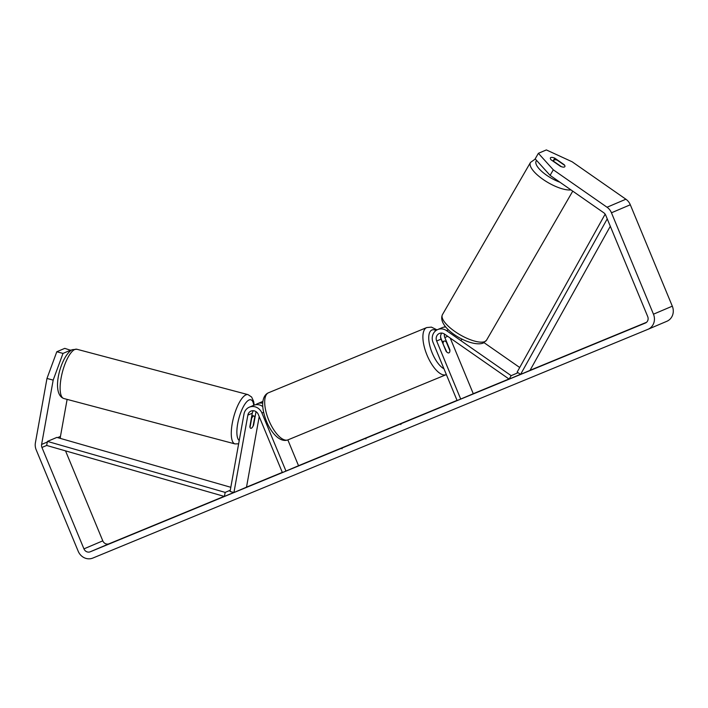 <?xml version="1.0" encoding="UTF-8"?>
<svg xmlns="http://www.w3.org/2000/svg" width="708" height="708" viewBox="0 0 708 708"><rect width="100%" height="100%" fill="white"/><g stroke="black" fill="none" stroke-linecap="round" stroke-linejoin="round"><path stroke-width="1.06" d="M442.376 341.787L441.234 339.017A10.195 9.337 67 0 1 440.571 336.76M444.084 327.114A10.195 9.337 67 0 1 445.208 326.406M441.801 333.087A5.947 5.443 -113 0 0 441.057 339.141L446.093 351.301A6.372 2.558 67.6 0 0 448.943 352.858A6.372 2.558 67.6 0 0 449.863 349.699L444.828 337.539A5.947 5.443 67 0 1 444.429 334.034M460.713 399.082L436.659 341.008A5.947 5.443 -113 0 1 439.367 333.468A5.947 5.443 -113 0 1 444.509 334.087L509.149 379.116L511.167 375.656L446.527 330.627A10.195 9.337 -113 0 0 437.703 329.556A10.195 9.337 -113 0 0 433.066 342.495L457.12 400.56L473.28 393.736L450.217 338.061M445.713 326.999A10.195 9.337 -113 0 0 442.102 327.689L437.703 329.556M511.167 375.656L518.079 372.718M519.707 367.505L484.042 342.654M509.149 379.116L520.46 374.311M561.435 166.716L553.957 161.504A6.372 2.159 -150 0 1 553.824 160.256A6.372 2.159 -150 0 1 554.249 159.902A6.372 2.159 -150 0 1 557.125 160.105L564.719 165.398A6.372 2.159 -150 0 1 564.851 166.637A6.372 2.159 -150 0 1 564.701 166.822M461.935 338.999L461.12 340.406M336.495 450.076L306.847 462.448L336.495 450.076M624.252 331.583L609.066 337.911L624.252 331.583M564.842 166.645A6.372 2.115 -149.8 0 1 560.506 166.371L551.01 159.751A6.372 2.115 -149.8 0 1 550.435 157.875A6.372 2.115 -149.8 0 1 550.851 157.53A6.372 2.115 -149.8 0 1 554.78 158.149L564.276 164.769A6.372 2.115 -149.8 0 1 564.674 165.371M141.202 530.611L130.157 535.248L141.202 530.611M434.358 409.852L415.534 417.685L434.385 409.914M383.143 431.004L364.222 438.827L383.152 431.022M65.525 450.872L102.793 540.85A5.098 4.664 -113 0 0 109.059 543.779L224.117 496.361M246.517 487.139L282.306 472.386M298.528 465.705L457.049 400.392M473.271 393.701L508.972 378.992M530.053 370.302L646.546 322.299M53.18 380.108L46.976 378.453L56.799 351.752L63.003 353.416L53.18 380.108L41.604 444.438A5.098 4.664 -113 0 0 41.94 447.465L83.942 548.868A5.098 4.664 -113 0 0 90.208 551.798L645.342 323.052A5.098 4.664 -113 0 0 647.705 316.565L605.703 215.161A5.098 4.664 -113 0 0 603.809 212.789L550.089 175.363L535.168 158.857L538.39 153.317L546.355 149.928L572.153 161.796L625.881 199.222A11.894 10.886 -113 0 1 630.306 204.771L672.308 306.175A11.894 10.886 -113 0 1 666.901 321.264A11.894 10.886 -113 0 1 666.794 321.308L648.156 329.238M479.697 391.232L468.192 395.976L479.697 391.232M270.447 477.457L282.333 472.457L270.465 477.493M371.788 435.624L345.893 446.385L372.576 435.278M401.224 423.517L419.667 415.87L400.578 423.791L400.896 424.579M393.489 426.729L394.613 426.287M46.976 378.453L35.4 442.783A11.894 10.886 -113 0 0 36.188 449.837L78.19 551.24A11.894 10.886 -113 0 0 92.81 558.072L647.944 329.326A11.894 10.886 -113 0 0 648.05 329.282A11.894 10.886 -113 0 0 653.466 314.193L611.455 212.789A11.894 10.886 -113 0 0 607.03 207.24L553.311 169.814L550.089 175.363M538.39 153.317L553.311 169.814M67.118 399.392L60.454 436.42A5.098 4.664 -113 0 0 60.481 438.438M70.986 350.398L64.764 348.363L56.799 351.752M63.003 353.416L70.968 350.026M553.028 161.159L554.78 158.149M340.955 448.403L313.883 459.572L341.185 448.199M378.284 432.977L383.665 430.721L378.284 432.977M365.275 438.341L357.257 441.633L365.576 438.181L365.894 438.96M250.756 428.313A6.372 2.08 -75 0 1 249.853 426.623L252.26 413.242A5.947 5.443 67 0 1 253.402 410.72M262.739 403.224A10.195 9.337 -113 0 0 257.473 403.71A10.195 9.337 -113 0 0 255.685 404.746M257.473 403.71L261.871 401.843A10.195 9.337 67 0 1 262.898 401.48M285.979 471.077L261.925 413.012A10.195 9.337 67 0 0 249.304 407.189A10.195 9.337 67 0 0 243.986 414.083L230.065 491.485L233.941 492.52L247.862 415.118A5.947 5.443 67 0 1 250.968 411.1A5.947 5.443 67 0 1 258.332 414.49L282.377 472.563L298.537 465.731L287.846 439.907M249.304 407.189L253.703 405.321A10.195 9.337 67 0 1 262.774 406.569M233.941 492.52L246.508 487.175L259.199 416.605M256.031 411.658L253.623 425.021A6.372 2.08 -75 0 1 251.305 428.26A6.372 2.035 -75.1 0 1 250.765 428.322A6.372 2.035 -75.1 0 1 250.039 427.384L250.012 427.375M443.128 343.247A6.372 2.558 -112.4 0 1 444.093 341.079A6.372 2.558 -112.4 0 1 446.27 341.911L449.907 350.69A6.372 2.558 -112.4 0 1 448.943 352.858A6.372 2.558 -112.4 0 1 446.766 352.026L442.819 343.38M251.367 418.216L251.676 418.295A6.372 2.035 -75.1 0 1 253.499 416.065A6.372 2.035 -75.1 0 1 254.03 416.003A6.372 2.035 -75.1 0 1 254.756 416.941L253.119 426.03A6.372 2.035 -75.1 0 1 251.305 428.26M251.676 418.295L250.039 427.384M41.94 447.465L46.657 445.456L224.392 496.441L233.737 492.467M46.657 445.456L47.454 441.411L225.188 492.396L230.286 490.228M225.188 492.396L224.392 496.441M47.454 441.411L56.879 437.402L230.817 487.299M610.305 226.268L530.009 370.39L520.584 374.399L607.243 218.869M605.154 214.152L517.159 372.089L520.584 374.399M444.828 337.539L447.704 336.309M436.659 341.008L441.057 339.141M446.527 330.627L448.456 329.804M442.456 314.626C436.287 327.742 470.413 347.867 483.183 343.097L486.573 340.141A25.479 8.638 -150 0 1 484.874 341.566A25.479 8.638 -150 0 1 457.536 333.256A25.479 8.638 -150 0 1 442.456 314.626L530.478 162.451A25.479 8.638 30 0 0 543.744 179.885A25.479 8.638 30 0 0 570.958 189.894M559.948 182.23A21.231 7.195 -150 0 1 541.231 170.929A21.231 7.195 -150 0 1 536.655 160.504M90.208 551.798L109.059 543.779M607.03 207.24L625.881 199.222M83.942 548.868L102.793 540.85M41.604 444.438L47.339 442.004M57.631 437.624L60.454 436.42M653.466 314.193L672.308 306.175M611.455 212.789L630.306 204.771M261.925 413.012L263.624 412.286M247.862 415.118L252.26 413.242M268.544 392.745A25.479 10.239 67.6 0 0 268.828 420.313A25.479 10.239 67.6 0 0 287.961 439.863C280.138 442.951 271.129 432.915 266.474 421.269C262.314 410.658 262.402 403.967 262.916 401.321C263.633 396.878 265.509 394.02 268.544 392.745L426.747 327.556L431.438 327.131L437.031 329.875M287.961 439.863L446.164 374.674A25.479 10.239 -112.4 0 1 427.03 355.124A25.479 10.239 -112.4 0 1 426.747 327.556M436.066 330.477A21.231 8.531 67.6 0 0 432.19 352.973A21.231 8.531 67.6 0 0 443.943 368.753M74.747 349.504A25.479 8.142 104.9 0 0 61.738 374.877A25.479 8.142 104.9 0 0 63.826 398.516C50.312 393.781 61.056 355.053 72.305 349.681L76.889 349.256A25.479 8.142 104.9 0 0 74.747 349.504M238.64 443.819L234.976 443.907A25.479 8.142 -75.1 0 1 232.888 420.269A25.479 8.142 -75.1 0 1 245.897 394.887A25.479 8.142 -75.1 0 1 248.039 394.639L76.889 349.256M253.738 405.303A21.231 6.788 104.9 0 0 249.057 399.985A21.231 6.788 104.9 0 0 238.49 419.941A21.231 6.788 104.9 0 0 239.233 440.491M535.301 159.008L530.478 162.451M486.573 340.141L572.745 191.151M553.222 161.291L553.824 160.256M648.05 329.282L666.901 321.264M342.053 448.775L341.725 447.987M444.093 341.079L442.19 341.867M234.976 443.907L63.826 398.516M254.03 416.003L251.871 415.428M254.199 405.126L253.641 401.409L251.614 397.02L248.039 394.639"/></g></svg>
